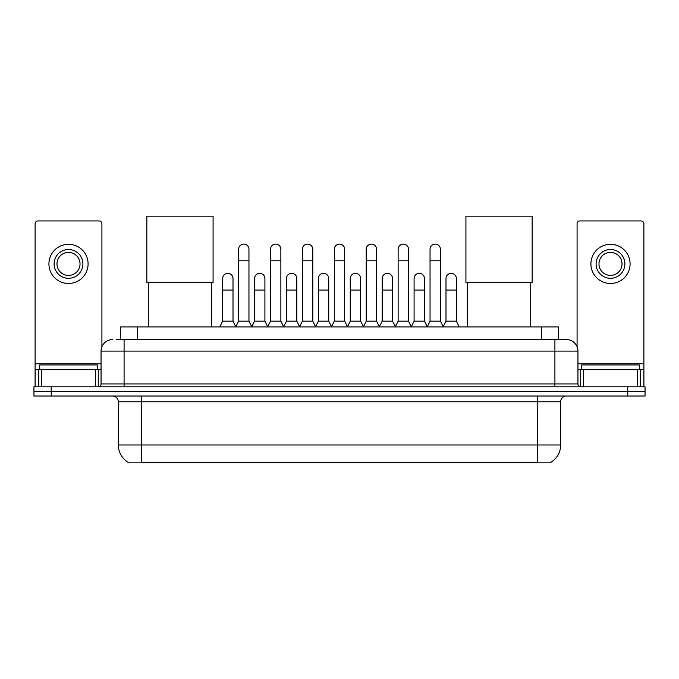 <?xml version="1.0" encoding="UTF-8"?>
<svg xmlns="http://www.w3.org/2000/svg" width="679" height="679" viewBox="0 0 679 679"><rect width="100%" height="100%" fill="white"/><g stroke="black" fill="none" stroke-linecap="round" stroke-linejoin="round"><path stroke-width="1.02" d="M116.601 339.585L124.087 339.585L116.601 339.585L120.353 339.585L120.353 326.913L558.647 326.913L558.647 339.585M550.881 462.28L550.881 462.84L128.119 462.84L128.119 462.28M128.289 462.382A20.158 20.158 0 0 1 118.333 444.991L141.368 444.991L141.368 462.382L537.632 462.382L537.632 444.991L560.667 444.991L560.667 401.79A5.763 5.763 0 0 1 566.43 396.035M118.333 444.991L118.333 401.79C117.985 398.293 116.067 396.375 112.57 396.035M550.711 462.382A20.158 20.158 0 0 0 560.667 444.991M51.231 386.818L645.05 386.818L645.05 391.427L33.95 391.427L33.95 396.035L51.231 396.035L51.231 391.427L33.95 391.427L33.95 386.818L51.231 386.818L51.231 391.427L645.05 391.427L645.05 396.035L51.231 396.035M112.57 339.585A11.518 11.518 0 0 0 101.052 351.102L101.052 383.932A2.877 2.877 0 0 1 98.166 386.818M566.43 339.585L554.913 339.585L566.43 339.585A11.518 11.518 0 0 1 577.948 351.102L577.948 383.932C578.118 385.689 579.077 386.648 580.834 386.818M577.948 351.102L124.087 351.102L124.087 339.585L554.913 339.585L554.913 383.932L577.948 383.932M97.309 369.537L97.309 364.929L39.713 364.929L39.713 369.537M95.433 386.818L95.433 369.537L41.58 369.537L41.58 386.818M101.918 346.731L101.918 223.815A2.877 2.877 0 0 0 99.032 220.938L37.982 220.938A2.877 2.877 0 0 0 35.104 223.815L35.104 369.537L41.58 369.537M95.433 369.537L101.052 369.537M35.104 386.818L35.104 369.537M68.511 249.507A14.403 14.403 0 0 0 54.108 263.902A14.403 14.403 0 0 0 68.511 278.305A14.403 14.403 0 0 0 82.906 263.902A14.403 14.403 0 0 0 68.511 249.507M68.511 252.384A11.518 11.518 0 0 0 56.985 263.902A11.518 11.518 0 0 0 68.511 275.428A11.518 11.518 0 0 0 80.029 263.902A11.518 11.518 0 0 0 68.511 252.384M68.511 283.491A19.581 19.581 0 0 0 88.092 263.902A19.581 19.581 0 0 0 68.511 244.321A19.581 19.581 0 0 0 48.922 263.902A19.581 19.581 0 0 0 68.511 283.491M639.287 369.537L639.287 364.929L581.691 364.929L581.691 369.537M148.277 282.396L148.277 326.913M211.636 282.396L211.636 326.913M146.842 216.16L213.079 216.16L213.079 282.396L146.842 282.396L146.842 216.16M467.364 282.396L467.364 326.913M530.723 282.396L530.723 326.913M465.921 216.16L532.158 216.16L532.158 282.396L465.921 282.396L465.921 216.16M235.715 326.913L238.592 321.159L248.955 321.159L251.841 326.913M248.955 321.159L248.955 249.278A5.186 5.186 0 0 0 243.778 244.092A5.186 5.186 0 0 1 244.101 244.101M238.592 321.159L238.592 260.795L248.955 260.795M238.592 260.795L238.592 249.278A5.186 5.186 0 0 1 243.778 244.092M267.619 326.913L270.497 321.159L280.868 321.159L283.746 326.913M280.868 321.159L280.868 249.278A5.186 5.186 0 0 0 275.682 244.092A5.186 5.186 0 0 1 276.005 244.101M270.497 321.159L270.497 260.795L280.868 260.795M270.497 260.795L270.497 249.278A5.186 5.186 0 0 1 275.682 244.092M299.524 326.913L302.41 321.159L312.773 321.159L315.659 326.913M312.773 321.159L312.773 249.278A5.186 5.186 0 0 0 307.595 244.092A5.186 5.186 0 0 1 307.918 244.101M302.41 321.159L302.41 260.795L312.773 260.795M302.41 260.795L302.41 249.278A5.186 5.186 0 0 1 307.595 244.092M331.437 326.913L334.314 321.159L344.686 321.159L347.563 326.913M344.686 321.159L344.686 249.278A5.186 5.186 0 0 0 339.5 244.092A5.186 5.186 0 0 1 339.823 244.101M334.314 321.159L334.314 260.795L344.686 260.795M334.314 260.795L334.314 249.278A5.186 5.186 0 0 1 339.5 244.092M363.341 326.913L366.227 321.159L376.59 321.159L379.476 326.913M376.59 321.159L376.59 249.278A5.186 5.186 0 0 0 371.405 244.092A5.186 5.186 0 0 1 371.736 244.101M366.227 321.159L366.227 260.795L376.59 260.795M366.227 260.795L366.227 249.278A5.186 5.186 0 0 1 371.405 244.092M395.254 326.913L398.132 321.159L408.503 321.159L411.381 326.913M408.503 321.159L408.503 249.278A5.186 5.186 0 0 0 403.318 244.092A5.186 5.186 0 0 1 403.64 244.101M398.132 321.159L398.132 260.795L408.503 260.795M398.132 260.795L398.132 249.278A5.186 5.186 0 0 1 403.318 244.092M427.159 326.913L430.045 321.159L440.408 321.159L443.285 326.913M440.408 321.159L440.408 249.278A5.186 5.186 0 0 0 435.222 244.092A5.186 5.186 0 0 1 435.553 244.101M430.045 321.159L430.045 260.795L440.408 260.795M430.045 260.795L430.045 249.278A5.186 5.186 0 0 1 435.222 244.092M219.758 326.913L222.636 321.159L233.007 321.159L235.8 326.743M233.007 321.159L233.007 278.534A5.186 5.186 0 0 0 228.144 273.357A5.186 5.186 0 0 1 233.007 278.534M222.636 321.159L222.636 290.052L233.007 290.052M222.636 290.052L222.636 278.534A5.186 5.186 0 0 1 228.144 273.357M251.748 326.743L254.549 321.159L264.912 321.159L267.704 326.743M264.912 321.159L264.912 278.534A5.186 5.186 0 0 0 260.057 273.357A5.186 5.186 0 0 1 264.912 278.534M254.549 321.159L254.549 290.052L264.912 290.052M254.549 290.052L254.549 278.534A5.186 5.186 0 0 1 260.057 273.357M283.661 326.743L286.453 321.159L296.825 321.159L299.617 326.743M296.825 321.159L296.825 278.534A5.186 5.186 0 0 0 291.962 273.357A5.186 5.186 0 0 1 296.825 278.534M286.453 321.159L286.453 290.052L296.825 290.052M286.453 290.052L286.453 278.534A5.186 5.186 0 0 1 291.962 273.357M315.565 326.743L318.366 321.159L328.729 321.159L331.522 326.743M328.729 321.159L328.729 278.534A5.186 5.186 0 0 0 323.875 273.357A5.186 5.186 0 0 1 328.729 278.534M318.366 321.159L318.366 290.052L328.729 290.052M318.366 290.052L318.366 278.534A5.186 5.186 0 0 1 323.875 273.357M347.478 326.743L350.271 321.159L360.634 321.159L363.435 326.743M360.634 321.159L360.634 278.534A5.186 5.186 0 0 0 355.779 273.357A5.186 5.186 0 0 1 360.634 278.534M350.271 321.159L350.271 290.052L360.634 290.052M350.271 290.052L350.271 278.534A5.186 5.186 0 0 1 355.779 273.357M379.383 326.743L382.175 321.159L392.547 321.159L395.339 326.743M392.547 321.159L392.547 278.534A5.186 5.186 0 0 0 387.692 273.357A5.186 5.186 0 0 1 392.547 278.534M382.175 321.159L382.175 290.052L392.547 290.052M382.175 290.052L382.175 278.534A5.186 5.186 0 0 1 387.692 273.357M411.296 326.743L414.088 321.159L424.451 321.159L427.252 326.743M424.451 321.159L424.451 278.534A5.186 5.186 0 0 0 419.597 273.357A5.186 5.186 0 0 1 424.451 278.534M414.088 321.159L414.088 290.052L424.451 290.052M414.088 290.052L414.088 278.534A5.186 5.186 0 0 1 419.597 273.357M443.2 326.743L445.993 321.159L456.364 321.159L459.242 326.913M456.364 321.159L456.364 278.534A5.186 5.186 0 0 0 451.51 273.357A5.186 5.186 0 0 1 456.364 278.534M445.993 321.159L445.993 290.052L456.364 290.052M445.993 290.052L445.993 278.534A5.186 5.186 0 0 1 451.51 273.357M637.42 386.818L637.42 369.537L583.567 369.537L583.567 386.818M643.896 386.818L643.896 369.537L643.896 386.818M637.42 369.537L643.896 369.537L643.896 223.815A2.877 2.877 0 0 0 641.018 220.938L579.968 220.938A2.877 2.877 0 0 0 577.082 223.815L577.082 346.731M577.948 369.537L583.567 369.537M610.489 249.507A14.403 14.403 0 0 0 596.094 263.902A14.403 14.403 0 0 0 610.489 278.305A14.403 14.403 0 0 0 624.892 263.902A14.403 14.403 0 0 0 610.489 249.507M610.489 252.384A11.518 11.518 0 0 0 598.971 263.902A11.518 11.518 0 0 0 610.489 275.428A11.518 11.518 0 0 0 622.015 263.902A11.518 11.518 0 0 0 610.489 252.384M610.489 283.491A19.581 19.581 0 0 0 630.078 263.902A19.581 19.581 0 0 0 610.489 244.321A19.581 19.581 0 0 0 590.908 263.902A19.581 19.581 0 0 0 610.489 283.491M535.332 462.84L535.332 462.28M143.668 462.84L143.668 462.28M137.633 339.585L137.633 326.913M541.367 339.585L541.367 326.913M537.632 396.035L537.632 401.79L118.333 401.79M560.667 401.79L537.632 401.79L537.632 444.991L141.368 444.991L141.368 396.035M627.769 396.035L627.769 386.818M124.087 386.818L124.087 351.102L101.052 351.102M101.052 383.932L554.913 383.932L554.913 386.818M101.052 363.774L35.104 363.774M98.268 369.537L98.268 386.818M35.147 369.537L35.147 386.818M38.745 386.818L38.745 369.537M643.896 363.774L577.948 363.774M643.853 386.818L643.853 369.537M640.255 369.537L640.255 386.818M580.732 386.818L580.732 369.537"/></g></svg>
